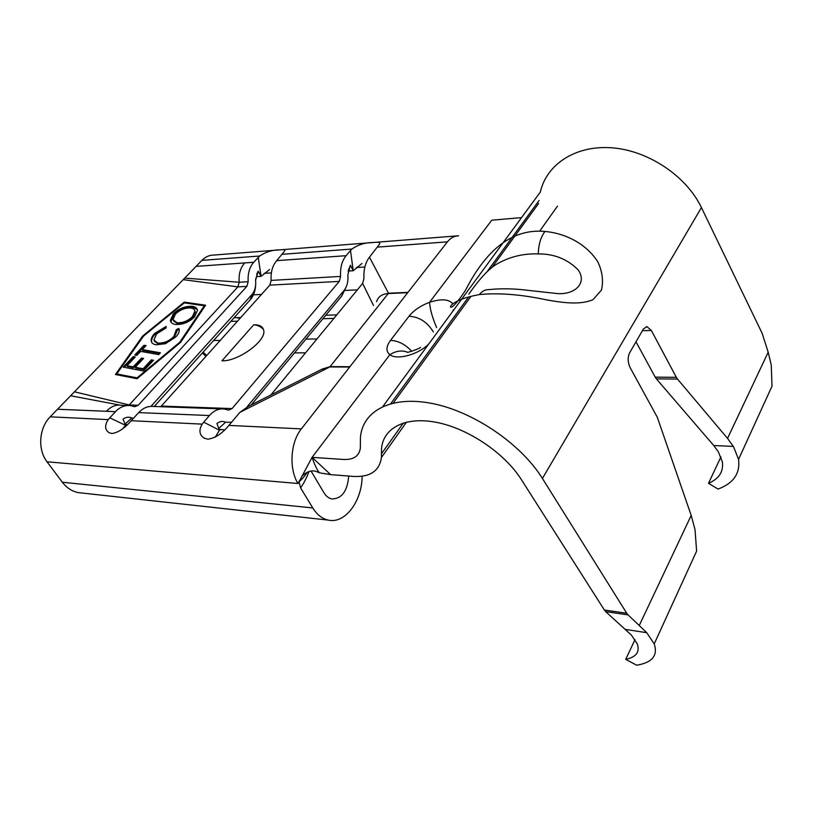 <?xml version="1.0" encoding="UTF-8"?>
<svg xmlns="http://www.w3.org/2000/svg" width="813" height="813" viewBox="0 0 813 813"><rect width="100%" height="100%" fill="white"/><g stroke="black" fill="none" stroke-linecap="round" stroke-linejoin="round"><path stroke-width="1.22" d="M479.355 294.56C465.89 297.07 456.713 300.454 451.815 304.723C449.802 307.07 449.965 307.761 452.282 306.796C455.788 303.971 460.239 298.381 465.646 290.028C483.308 255.465 508.511 227.975 544.954 231.461C565.065 233.199 586.244 243.575 597.819 261.888C602.433 271.644 603.632 281.044 601.417 290.109L593.094 299.611C580.767 305.058 563.348 303.025 545.198 299.591C520.35 294.387 498.399 292.71 479.355 294.56C482.079 291.206 485.27 289.55 488.908 289.601C501.469 288.31 514.761 288.585 528.796 290.434L556.397 293.473C574.954 295.404 587.647 282.721 578.023 269.743C567.291 259.052 554.039 253.778 538.267 253.92C523.826 253.402 510.432 256.542 498.095 263.361C486.144 269.581 473.969 286.908 468.796 294.204M625.715 659.373L636.691 665.217C652.26 662.615 658.093 655.512 654.211 643.906L646.742 632.697L628.073 614.882L605.695 611.63L631.416 635.105L637.301 643.906C640.024 652.006 636.162 657.158 625.715 659.373L634.994 639.638M676.345 377.334L677.514 379.082L656.365 378.868L655.197 377.141L676.345 377.334L651.376 330.505L646.975 326.663L643.459 328.859L629.547 352.974C627.534 357.496 627.748 362.405 630.177 367.7L657.29 417.242L691.192 515.422L695.024 529.588L696.619 551.112L654.211 643.906M656.365 378.868L713.733 445.514L718.306 451.743L722.391 461.947C723.59 471.764 718.966 478.887 708.499 483.329L718.042 489.08C733.478 483.318 740.318 473.41 738.56 459.375L733.539 446.723L727.533 438.4L677.514 379.082M605.695 611.63L604.364 610.014L626.742 613.246L542.413 478.461L701.426 207.569L762.106 333.228L768.194 352.212L771.242 364.946L772.015 386.175L738.56 459.375M708.499 483.329L720.928 456.906M251.288 404.874L341.673 296.135L346.104 287.131M263.453 329.346C260.678 326.541 257.416 325.027 253.676 324.794C259.53 324.733 262.863 326.552 263.697 330.271C266.755 340.566 238.3 361.551 221.949 360.82L253.676 324.794M361.968 263.473L353.228 270.729L350.433 265.241L348.106 271.003M348.096 271.044L353.228 270.729L350.505 250.536L351.887 249.042C358.248 244.632 365.403 242.457 373.36 242.528C378.258 241.847 380.332 242.355 379.58 244.073L369.448 257.193L388.502 293.239L330.108 366.612L388.268 293.534C382.059 293.981 378.167 296.674 376.592 301.643M349.915 366.704L330.108 366.612L322.202 369.082L248.504 406.276L239.916 412.343L228.88 425.402C222.132 433.634 215.11 438.217 207.803 439.183L203.9 438.014C199.297 434.701 198.728 430.067 202.193 424.122L203.728 422.191L219.439 430.209L216.919 423.532C219.744 421.317 222.64 420.89 225.618 422.232L218.758 428.4M231.614 422.272L225.618 422.232M350.433 265.241L347.852 274.885C348.401 280.952 347.253 286.003 344.397 290.028L247.132 406.795M203.728 422.191L209.419 415.534C213.839 410.575 218.799 408.39 224.297 409L228.595 410.128L232.061 408.593L339.285 281.389L340.606 276.42C340.098 267.812 341.927 260.902 346.104 255.689L350.505 250.536M270.841 395.006L362.649 283.432L363.96 278.361C363.513 269.611 365.342 262.558 369.448 257.193M269.601 269.51L261.075 276.329L256.562 276.603L255.577 279.398M219.439 430.209L215.221 437.211M209.419 415.534L138.667 412.608L131.188 420.717C124.623 428.329 118.21 432.597 111.97 433.512L109.196 432.76C104.806 429.864 104.471 425.473 108.19 419.61L115.456 411.652C119.887 407.049 124.877 405.037 130.426 405.616L134.765 406.683L138.251 405.26L246.847 286.379L248.178 281.725C247.64 273.666 249.5 267.182 253.747 262.274L259.632 256.014C265.953 251.847 272.66 249.804 279.763 249.906C283.625 249.388 285.272 249.743 284.702 250.953L276.705 260.638C272.467 265.627 270.617 272.213 271.146 280.404L269.814 285.139L160.791 406.703M138.667 412.608C143.098 407.923 148.088 405.87 153.627 406.449L221.614 408.898M219.104 429.335L224.5 429.864M133.495 418.299L131.787 417.933C128.789 416.673 125.863 417.069 123.017 419.112L125.578 425.331L123.078 428.38M138.251 405.26L129.206 404.945L237.874 286.867L239.205 282.243C238.534 274.133 240.394 267.69 244.774 262.914L196.065 266.39L201.888 260.373C205.445 256.827 209.419 255.048 213.819 255.069L458.573 235.77M115.456 411.652L106.401 411.276C110.964 406.47 115.964 404.457 121.381 405.23M81.9 493.013L78.424 492.637C72.093 491.408 66.737 487.942 62.347 482.231L47.022 461.784C37.489 449.609 38.953 427.943 50.203 416.825L184.703 278.107L239.205 282.243L248.178 281.725M125.151 424.295L127.011 424.803M126.838 424.965L125.436 424.986M154.267 406.47L251.38 298.503C253.92 294.814 255.343 290.363 255.648 285.16M154.694 333.411L166.157 326.409L166.035 327.995L156.696 333.797L153.891 340.007L157.783 343.056C163.799 343.401 169.145 341.216 173.819 336.511L176.34 329.661L178.85 328.452L179.226 329.661C179.429 331.907 178.311 334.316 175.872 336.897L165.364 343.736L155.994 344.793C153.159 344.295 151.564 343.015 151.218 340.972C150.933 338.615 152.092 336.094 154.694 333.411L155.1 334.245L166.076 327.395M143.474 370.972L123.22 367.13L133.271 356.561L135.324 356.937L127.001 365.708L133.19 366.876L141.513 358.055L143.586 358.431L135.263 367.263L143.098 368.736L151.391 359.854L153.494 360.24L143.474 370.972M143.545 336.084L116.757 373.929L137.041 377.862L179.795 342.202L204.317 305.769L184.338 302.863L143.545 336.084M140.608 351.368L136.808 355.372L134.755 354.996L144.003 345.271L146.055 345.627L142.285 349.6L160.425 352.801L158.748 354.6L140.608 351.368M175.395 324.448C172.417 323.93 170.73 322.609 170.334 320.505L173.321 313.828C178.89 308.462 185.232 305.962 192.346 306.338C195.476 306.816 197.183 308.188 197.468 310.434L194.51 316.907C188.931 322.324 182.559 324.834 175.395 324.448M636 341.795L655.197 377.141M542.413 478.461C521.042 443.928 473.674 411.724 432.618 403.573C391.439 395.27 362.852 410.646 360.454 437.038L360.342 448.197C359.112 456.134 353.503 459.884 343.513 459.467L312.08 457.343L330.637 474.64L353.188 476.408C370.037 477.343 379.447 471.042 381.419 457.516L381.521 448.806C383.075 427.994 405.291 416.114 436.896 422.435C468.42 428.654 504.67 453.126 521.387 479.629L604.364 610.014M626.742 613.246L628.073 614.882M521.56 217.61L491.774 220.201L429.549 302.314C441.083 298.564 448.857 299.072 452.882 303.849M701.426 207.569C686.263 175.781 647.788 150.283 611.518 147.783C575.177 145.151 546.499 164.582 540.35 192.01L382.933 406.419M308.981 471.55C306.664 477.841 303.859 483.278 300.586 487.861L299.032 481.763L312.08 457.343L389.854 354.712C385.789 351.358 386.002 346.582 390.504 340.403L409.01 316.227C413.807 310.292 420.656 305.658 429.549 302.314C429.965 309.001 432.313 317.405 436.601 327.527M330.637 474.64L319.326 472.8L316.938 471.713C312.06 469.782 307.04 471.286 301.877 476.215M348.686 476.062C347.476 491.082 341.877 498.715 331.897 498.948C328.716 498.288 326.064 496.215 323.92 492.698L311.033 471.022M300.586 487.861L312.771 507.952C316.999 514.731 322.182 518.785 328.34 520.107C345.078 524.07 362.009 501.225 362.141 476.215M362.649 283.432L373.502 305.505M316.958 338.96L305.942 339.123M220.303 340.403L213.717 340.495M203.169 352.202L206.675 355.616M305.525 352.842L294.489 352.903M458.197 235.933C454.233 235.922 450.646 237.884 447.424 241.827L377.771 247.091M239.916 412.343L329.834 366.948L321.237 369.559M447.424 241.827L301.359 428.888C290.332 442.424 288.859 468.766 297.934 483.501L299.397 480.798M129.206 404.945L74.45 391.815M137.051 378.726L180.628 342.344L205.587 305.21L184.297 302.121L142.742 335.952L115.416 374.508L137.051 378.726M196.065 266.39L184.703 278.107M407.72 292.68L388.268 293.544M319.326 472.8C316.785 469.375 314.367 464.223 312.08 457.343L312.08 457.343M429.142 343.482L427.221 345.495C416.002 355.332 396.459 360.057 389.854 354.712C395.85 350.87 401.724 350.027 407.465 352.181M453.532 309.672L452.577 311.562M625.583 629.445L646.742 632.697M116.808 374.01L116.33 374.691M143.118 336.704L142.742 335.952M184.653 302.903L184.297 302.121M205.11 305.932L204.337 305.82M116.757 373.929L117.204 374.763L137.143 378.645M204.673 306.572L204.317 305.769M180.079 342.801L179.795 342.202M137.356 378.462L137.041 377.862M124.257 367.334L133.698 357.395L133.271 356.561M133.698 357.395L134.714 357.578M133.19 366.876L133.627 367.71L127.428 366.541L127.001 365.708M133.627 367.71L141.929 358.899L141.513 358.055M141.929 358.899L142.966 359.082M143.098 368.736L143.525 369.58L135.7 368.106L135.263 367.263M143.525 369.58L151.818 360.698L151.391 359.854M151.818 360.698L152.874 360.891M135.801 355.19L144.419 346.114L144.003 345.271M144.419 346.114L145.436 346.287M159.805 353.462L142.702 350.433L142.285 349.6M154.389 341.247L158.2 343.899L157.783 343.056M158.2 343.899C164.206 344.234 169.551 342.06 174.216 337.354L173.819 336.511M174.216 337.354L176.919 331.318L176.34 329.661M176.726 330.505L179.165 329.336M151.818 342.547L151.625 341.806C151.34 339.448 152.498 336.928 155.1 334.245M170.872 321.948L173.708 314.661L173.321 313.828M173.708 314.661C179.277 309.296 185.618 306.796 192.722 307.172L192.346 306.338M192.722 307.172L197.285 309.601M173.454 320.881L177.386 323.574C183.138 323.879 188.26 321.846 192.752 317.497L195.272 312.04L194.795 310.729M190.781 307.995C185.059 307.731 179.947 309.753 175.425 314.072L172.966 319.6L176.99 322.741C182.752 323.035 187.874 321.013 192.376 316.653L194.886 311.206C194.622 309.448 193.25 308.381 190.781 307.995M192.752 317.497L192.376 316.653M177.386 323.574L176.99 322.741M258.249 257.416L261.075 276.329L258.209 271.196L255.587 280.251C256.136 285.546 255.14 290.058 252.599 293.798L151.005 406.348M131.787 417.933L125.08 424.132M252.101 294.458L250.058 300.16M258.209 271.196L256.562 276.603M344.397 290.028L341.673 296.135M544.954 231.461C540.747 237.101 538.521 244.591 538.267 253.92M639.394 625.207L691.192 515.422M727.533 438.4L768.194 352.212M346.104 255.689L276.705 260.638M351.887 249.042L282.365 254.296M340.606 276.42L271.146 280.404M339.285 281.389L269.814 285.139M232.061 408.593L161.452 406.094M202.193 424.122L131.188 420.717M253.747 262.274L244.774 262.914M259.632 256.014L201.888 260.373M246.847 286.379L237.874 286.867L183.199 279.652M108.19 419.61L50.203 416.825M106.401 411.276L57.54 409.254M381.46 453.796L403.37 422.963M539.608 231.268L557.484 206.116M390.799 403.614L468.603 297.03M487.2 271.552L539.049 200.516M407.963 292.365L388.502 293.239M301.359 428.888L228.88 425.402M349.651 367.039L329.834 366.948M297.934 483.501L47.022 461.784M312.771 507.952L62.347 482.231M364.813 267.01L356.338 267.538M271.359 272.873L264.184 273.331M257.426 273.757L256.664 273.798M261.491 294.438L251.939 294.895M357.344 289.865L344.997 290.454M240.79 317.537L234.215 317.741M333.869 318.401L322.893 318.716M237.518 321.186L230.943 321.379M119.928 405.087L70.619 395.758M409.01 316.227C419.01 316.846 426.977 321.857 432.902 331.247L433.339 331.948M390.504 340.403C398.289 340.718 405.362 344.356 411.734 351.328M713.733 445.514L733.356 446.418M651.376 330.505L642.422 330.657M109.745 417.821L125.578 425.331M221.146 429.782L219.236 429.691M127.722 405.514L121.381 405.291M126.879 424.925L125.375 424.843M381.419 457.516L406.52 422.099M328.34 520.107L78.424 492.627M237.548 317.974L240.485 317.883M336.775 314.875L325.81 315.22M393.268 402.994L470.564 296.897M491.997 267.477L538.602 203.494M299.032 481.763C301.897 479.375 304.641 476.215 307.294 472.272M420.494 347.354C420.169 348.533 405.707 353.34 407.415 352.273M646.975 326.663L646.233 326.684M205.963 356.409L202.467 352.984M176.523 330.485L176.919 331.318M151.218 340.972L151.625 341.806M170.334 320.505L170.73 321.338M194.886 311.206L195.272 312.04M204.815 438.481L204.043 438.095M252.599 293.798L251.38 298.503M257.721 271.847L256.522 276.664"/></g></svg>
